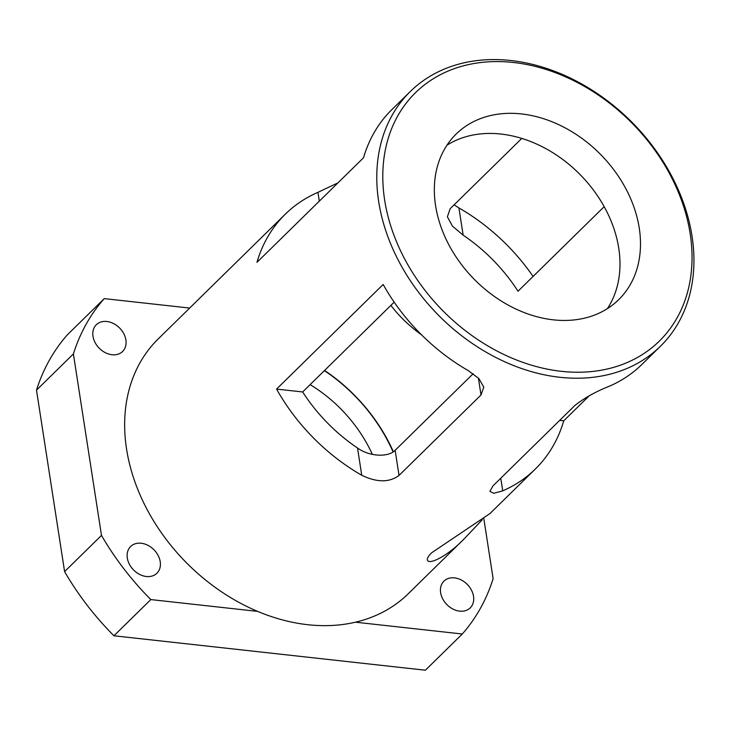 <?xml version="1.0" encoding="UTF-8"?>
<svg xmlns="http://www.w3.org/2000/svg" width="730" height="730" viewBox="0 0 730 730"><rect width="100%" height="100%" fill="white"/><g stroke="black" fill="none" stroke-linecap="round" stroke-linejoin="round"><path stroke-width="1.09" d="M604.166 206.672L518.017 291.224A151.731 116.134 45.5 0 0 463.149 235.16L452.49 226.172L447.39 216.819L450.127 208.743L521.795 138.408M393.37 451.742A151.731 116.134 45.5 0 0 324.576 370.457M394.163 302.156L302.649 391.964A151.731 116.134 45.5 0 0 357.527 448.028C369.435 456.706 388.278 457.509 395.14 450.3L473.149 373.742M421.621 334.933C409.293 325.991 399.045 316.136 390.897 305.359M482.22 519.806L463.924 539.105L408.298 593.709A178.503 136.629 -134.5 0 1 355.474 622.197L462.282 634.005L425.389 670.213L113.935 635.784A245.444 187.865 -134.5 0 1 64.596 571.608L36.5 390.139A245.444 187.865 -134.5 0 1 67.352 334.833L104.244 298.625L189.663 308.06M127.321 558.058A18.743 14.345 -134.5 0 1 130.643 546.496A18.743 14.345 -134.5 0 1 154.012 549.827A18.743 14.345 -134.5 0 1 156.895 573.251A18.743 14.345 -134.5 0 1 139.594 574.41A18.743 14.345 -134.5 0 1 127.321 558.058M92.993 336.302A18.743 14.345 -134.5 0 1 96.314 324.74A18.743 14.345 -134.5 0 1 119.674 328.071A18.743 14.345 -134.5 0 1 122.567 351.495A18.743 14.345 -134.5 0 1 105.266 352.654A18.743 14.345 -134.5 0 1 92.993 336.302M440.628 592.687A18.743 14.345 -134.5 0 1 443.95 581.126A18.743 14.345 -134.5 0 1 467.319 584.456A18.743 14.345 -134.5 0 1 470.211 607.88A18.743 14.345 -134.5 0 1 452.901 609.048A18.743 14.345 -134.5 0 1 440.628 592.687M410.324 91.487A178.503 136.629 45.5 0 0 398.699 261.039A178.503 136.629 45.5 0 0 559.883 377.291A178.503 136.629 45.5 0 0 660.394 346.285A178.503 136.629 45.5 0 0 632.873 123.188A178.503 136.629 45.5 0 0 410.324 91.487L391.882 109.591A178.503 136.629 45.5 0 0 363.531 157.762L256.951 262.362A178.503 136.629 -134.5 0 1 285.302 214.191A178.503 136.629 -134.5 0 1 317.942 192.346L337.917 182.892M276.57 389.081L383.15 284.481A178.503 136.629 45.5 0 0 468.322 370.657L478.889 378.578L483.789 387.128L481.015 394.966L399.027 475.431C389.373 482.63 376.945 482.576 361.742 475.257A178.503 136.629 -134.5 0 1 276.57 389.081L302.649 391.964M454.096 204.847L458.933 207.931A178.503 136.629 -134.5 0 1 533.082 276.433M589.329 395.687L563.724 420.827A178.503 136.629 -134.5 0 1 535.373 468.998A178.503 136.629 -134.5 0 1 502.733 490.843L493.763 493.298L489.885 491.363L493.024 485.824L575.003 405.36C584.611 397.832 596.045 391.462 609.313 386.243A178.503 136.629 45.5 0 0 641.953 364.389L660.394 346.285M563.724 420.827L559.7 420.38M607.369 308.653A116.024 88.814 45.5 0 0 580.304 174.789A116.024 88.814 45.5 0 0 446.961 145.215M561.324 371.315A174.041 133.216 -134.5 0 1 393.178 125.04A174.041 133.216 -134.5 0 1 657.73 154.276A174.041 133.216 -134.5 0 1 561.324 371.315M553.349 319.84A116.024 88.814 -134.5 0 1 448.585 244.276A116.024 88.814 -134.5 0 1 456.14 134.064A116.024 88.814 -134.5 0 1 600.799 154.669A116.024 88.814 -134.5 0 1 618.684 299.683A116.024 88.814 -134.5 0 1 553.349 319.84M355.474 622.197A178.503 136.629 -134.5 0 1 307.777 624.707A178.503 136.629 -134.5 0 1 257.635 611.384A178.503 136.629 -134.5 0 1 158.227 338.912L285.302 214.191M463.924 539.105C448.056 555.649 428.556 565.741 427.324 559.837C427.132 558.167 428.537 555.831 431.567 552.829L489.976 513.537L535.373 468.998M113.935 635.784L150.827 599.576L257.635 611.384M36.5 390.139L73.392 353.931L101.488 535.4L64.596 571.608M462.282 634.005A245.444 187.865 -134.5 0 0 493.124 578.689L483.835 518.638M73.392 353.931A245.444 187.865 -134.5 0 1 104.244 298.625M150.827 599.576A245.444 187.865 -134.5 0 1 101.488 535.4M324.385 370.639A149.942 114.774 -134.5 0 1 393.078 451.934M372.346 454.398A124.958 95.639 45.5 0 0 310.122 384.637M319.311 201.17L317.942 192.346M357.527 448.028L361.742 475.257M395.14 450.3L399.027 475.431M478.396 378.076L481.015 394.966M463.149 235.16L458.933 207.931M500.771 478.214L502.733 490.843"/></g></svg>
